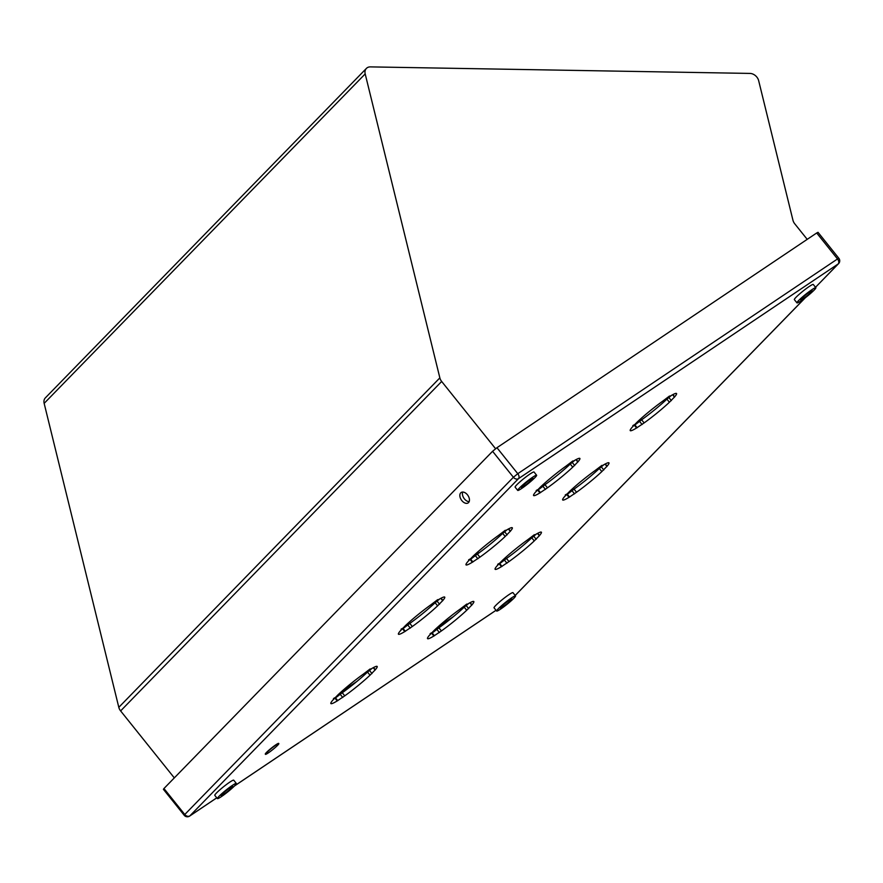 <?xml version="1.0" encoding="UTF-8"?>
<svg xmlns="http://www.w3.org/2000/svg" width="883" height="883" viewBox="0 0 883 883"><rect width="100%" height="100%" fill="white"/><g stroke="black" fill="none" stroke-linecap="round" stroke-linejoin="round"><path stroke-width="1.32" d="M807.205 239.348L794.755 223.807A8.035 6.159 -135.7 0 1 792.945 220.22L758.663 80.673A8.035 6.159 44.3 0 0 749.943 73.421L370.407 66.887A8.035 6.159 44.3 0 0 366.401 68.41A8.035 6.159 44.3 0 0 365.187 73.907L439.855 377.88A8.035 6.159 44.3 0 0 441.666 381.467L495.573 448.719M366.401 68.41L45.364 397.869A8.035 6.159 44.3 0 0 44.15 403.365L118.808 707.338A8.035 6.159 44.3 0 0 120.618 710.914L174.315 777.901M340.827 692.217L356.887 681.433M437.46 627.327L453.509 616.555M815.881 287.715L813.276 284.469A12.119 1.236 -38.7 0 0 806.3 288.564A12.119 1.236 -38.7 0 0 796.047 297.262A12.119 1.236 141.3 0 0 794.358 299.624L796.963 302.869A12.119 1.236 141.3 0 0 803.938 298.774A12.119 1.236 141.3 0 0 814.192 290.066A12.119 1.236 -38.7 0 0 815.881 287.715A12.119 1.236 -38.7 0 0 808.894 291.82A12.119 1.236 -38.7 0 0 798.64 300.518A12.119 1.236 141.3 0 0 796.963 302.869M536.632 475.253L534.027 472.008A12.119 1.236 -38.7 0 0 527.052 476.103A12.119 1.236 -38.7 0 0 516.798 484.8A12.119 1.236 141.3 0 0 515.12 487.162L517.725 490.407A12.119 1.236 141.3 0 0 524.701 486.312A12.119 1.236 141.3 0 0 534.955 477.604A12.119 1.236 -38.7 0 0 536.632 475.253A12.119 1.236 -38.7 0 0 529.657 479.348A12.119 1.236 -38.7 0 0 519.403 488.056A12.119 1.236 141.3 0 0 517.725 490.407M236.324 783.431L233.719 780.186A12.119 1.236 -38.7 0 0 226.743 784.292A12.119 1.236 -38.7 0 0 216.49 792.989A12.119 1.236 141.3 0 0 214.801 795.351L217.406 798.596A12.119 1.236 141.3 0 0 224.392 794.49A12.119 1.236 141.3 0 0 234.646 785.793A12.119 1.236 -38.7 0 0 236.324 783.431A12.119 1.236 -38.7 0 0 229.348 787.537A12.119 1.236 -38.7 0 0 219.094 796.234A12.119 1.236 141.3 0 0 217.406 798.596M515.562 595.904L512.957 592.648A12.119 1.236 -38.7 0 0 505.981 596.753A12.119 1.236 -38.7 0 0 495.727 605.451A12.119 1.236 141.3 0 0 494.05 607.813L496.654 611.058A12.119 1.236 141.3 0 0 503.63 606.952A12.119 1.236 141.3 0 0 513.884 598.255A12.119 1.236 -38.7 0 0 515.562 595.904A12.119 1.236 -38.7 0 0 508.586 599.999A12.119 1.236 -38.7 0 0 498.332 608.696A12.119 1.236 141.3 0 0 496.654 611.058M266.478 752.448A8.565 0.872 -38.7 0 1 273.73 746.301A8.565 0.872 -38.7 0 1 278.664 743.398L278.829 743.607A8.565 0.872 141.3 0 0 273.896 746.51A8.565 0.872 141.3 0 0 266.644 752.658A8.565 0.872 -38.7 0 0 265.463 754.325L265.297 754.115A8.565 0.872 -38.7 0 1 266.478 752.448M669.689 396.224L670.208 396.147A29.658 3.024 -38.7 0 1 676.533 393.509A29.658 3.024 -38.7 0 1 674.678 396.831L669.402 402.251A29.658 3.024 -38.7 0 1 644.126 422.913L636.577 427.979A29.658 3.024 -38.7 0 1 630.241 430.617A29.658 3.024 -38.7 0 1 632.096 427.295L637.371 421.886A29.658 3.024 -38.7 0 1 662.647 401.213L669.513 396.014M573.023 461.147L573.542 461.069A29.658 3.024 -38.7 0 1 579.866 458.432A29.658 3.024 -38.7 0 1 578.023 461.743L572.736 467.162A29.658 3.024 -38.7 0 1 547.46 487.824L539.91 492.902A29.658 3.024 -38.7 0 1 533.586 495.529A29.658 3.024 -38.7 0 1 535.429 492.217L540.716 486.798A29.658 3.024 -38.7 0 1 565.992 466.136L572.857 460.926M505.451 530.484L505.97 530.407A29.658 3.024 -38.7 0 1 512.295 527.769A29.658 3.024 -38.7 0 1 510.451 531.091L505.175 536.5A29.658 3.024 -38.7 0 1 479.888 557.173L472.339 562.239A29.658 3.024 -38.7 0 1 466.014 564.877A29.658 3.024 -38.7 0 1 467.869 561.555L473.145 556.147A29.658 3.024 -38.7 0 1 498.42 535.473L505.286 530.275M602.118 465.573L602.636 465.484A29.658 3.024 -38.7 0 1 608.961 462.858A29.658 3.024 -38.7 0 1 607.107 466.169L601.831 471.588A29.658 3.024 -38.7 0 1 576.555 492.25L569.005 497.328A29.658 3.024 -38.7 0 1 562.67 499.955A29.658 3.024 -38.7 0 1 564.524 496.643L569.8 491.224A29.658 3.024 -38.7 0 1 595.076 470.562L601.941 465.352M437.891 599.822L438.398 599.745A29.658 3.024 -38.7 0 1 444.734 597.118A29.658 3.024 -38.7 0 1 442.88 600.429L437.604 605.848A29.658 3.024 -38.7 0 1 412.317 626.511L404.767 631.577A29.658 3.024 -38.7 0 1 398.443 634.215A29.658 3.024 -38.7 0 1 400.297 630.904L405.573 625.484A29.658 3.024 -38.7 0 1 430.849 604.822L437.714 599.612M534.546 534.91L535.065 534.833A29.658 3.024 -38.7 0 1 541.389 532.195A29.658 3.024 -38.7 0 1 539.535 535.506L534.259 540.926A29.658 3.024 -38.7 0 1 508.983 561.588L501.434 566.665A29.658 3.024 -38.7 0 1 495.109 569.303A29.658 3.024 -38.7 0 1 496.952 565.981L502.228 560.562A29.658 3.024 -38.7 0 1 527.515 539.899L534.37 534.69M370.319 669.171L370.827 669.093A29.658 3.024 -38.7 0 1 377.162 666.455A29.658 3.024 -38.7 0 1 375.308 669.767L370.032 675.186A29.658 3.024 -38.7 0 1 344.756 695.848L337.196 700.925A29.658 3.024 -38.7 0 1 330.871 703.563A29.658 3.024 -38.7 0 1 332.725 700.241L338.001 694.822A29.658 3.024 -38.7 0 1 363.277 674.159L370.143 668.95M466.975 604.248L467.493 604.171A29.658 3.024 -38.7 0 1 473.818 601.533A29.658 3.024 -38.7 0 1 471.975 604.855L466.688 610.274A29.658 3.024 -38.7 0 1 441.412 630.937L433.862 636.003A29.658 3.024 -38.7 0 1 427.538 638.641A29.658 3.024 -38.7 0 1 429.381 635.33L434.668 629.91A29.658 3.024 -38.7 0 1 459.944 609.248L466.809 604.038M335.22 697.736L334.712 697.813A29.658 3.024 -38.7 0 1 333.465 698.552M372.074 668.343L367.538 672.073A29.658 3.024 -38.7 0 1 342.262 692.747L335.529 697.89M402.791 628.387L402.273 628.475A29.658 3.024 -38.7 0 1 401.037 629.215M439.646 599.005L435.109 602.736A29.658 3.024 -38.7 0 1 409.833 623.398L403.101 628.541M470.363 559.049L469.844 559.127A29.658 3.024 -38.7 0 1 468.608 559.877M507.217 529.657L502.681 533.398A29.658 3.024 -38.7 0 1 477.394 554.06L470.672 559.204M634.59 424.789L634.082 424.866A29.658 3.024 -38.7 0 1 632.835 425.617M671.444 395.407L666.908 399.138A29.658 3.024 -38.7 0 1 641.632 419.8L634.899 424.944M537.935 489.712L537.416 489.789A29.658 3.024 -38.7 0 1 536.18 490.529M574.789 460.319L570.252 464.05A29.658 3.024 -38.7 0 1 544.966 484.712L538.244 489.866M567.029 494.138L566.511 494.215A29.658 3.024 -38.7 0 1 565.263 494.955M603.873 464.745L599.336 468.476A29.658 3.024 -38.7 0 1 574.06 489.138L567.327 494.292M499.458 563.475L498.939 563.553A29.658 3.024 -38.7 0 1 497.692 564.303M536.301 534.083L531.765 537.813A29.658 3.024 -38.7 0 1 506.489 558.486L499.756 563.63M431.886 632.813L431.368 632.901A29.658 3.024 -38.7 0 1 430.12 633.641M468.73 603.431L464.193 607.162A29.658 3.024 -38.7 0 1 438.917 627.824L432.195 632.968M492.582 451.29L496.952 447.714L517.78 473.696L837.514 258.962A4.018 2.55 56.1 0 1 838.21 263.929A4.018 3.079 -135.7 0 0 838.596 263.609L815.528 287.273L838.21 263.929L518.476 478.663L189.856 815.892A4.018 3.079 -135.7 0 1 184.779 814.501L184.227 815.285L163.399 789.314L163.951 788.53L184.779 814.501L513.398 477.273L492.582 451.29L163.951 788.53M838.596 263.609A4.018 4.018 0 0 0 838.85 258.289L837.514 258.962L816.698 232.98L496.952 447.714M816.698 232.98L818.022 232.317L838.85 258.289M467.46 494.822A6.28 3.985 56.1 0 1 468.145 502.924A6.28 3.985 56.1 0 1 461.345 499.933A6.28 3.985 56.1 0 1 461.147 492.504A6.28 3.985 56.1 0 1 467.46 494.822M469.16 501.654A6.28 3.985 56.1 0 1 463.917 498.211A6.28 3.985 56.1 0 1 462.714 492.052M278.829 743.607A8.565 0.872 141.3 0 1 277.648 745.274A8.565 0.872 -38.7 0 1 270.397 751.422A8.565 0.872 -38.7 0 1 265.463 754.325M510.838 600.308A7.362 0.751 141.3 0 0 511.853 598.873A7.362 0.751 141.3 0 0 507.615 601.367A7.362 0.751 141.3 0 0 501.378 606.654A7.362 0.751 141.3 0 0 500.363 608.089A7.362 0.751 141.3 0 0 504.601 605.595A7.362 0.751 141.3 0 0 510.838 600.308M231.589 787.846A7.362 0.751 141.3 0 0 232.615 786.411A7.362 0.751 141.3 0 0 228.366 788.905A7.362 0.751 141.3 0 0 222.141 794.192A7.362 0.751 141.3 0 0 221.114 795.627A7.362 0.751 141.3 0 0 225.364 793.133A7.362 0.751 141.3 0 0 231.589 787.846M531.908 479.657A7.362 0.751 141.3 0 0 532.924 478.222A7.362 0.751 141.3 0 0 528.685 480.716A7.362 0.751 141.3 0 0 522.449 486.003A7.362 0.751 141.3 0 0 521.434 487.438A7.362 0.751 141.3 0 0 525.672 484.944A7.362 0.751 141.3 0 0 531.908 479.657M811.146 292.118A7.362 0.751 141.3 0 0 812.172 290.684A7.362 0.751 141.3 0 0 807.923 293.178A7.362 0.751 141.3 0 0 801.698 298.465A7.362 0.751 141.3 0 0 800.671 299.9A7.362 0.751 141.3 0 0 804.921 297.405A7.362 0.751 141.3 0 0 811.146 292.118M365.187 73.907L44.15 403.365M439.855 377.88L118.808 707.338M441.666 381.467L120.618 710.914M184.227 815.285A4.018 4.018 0 0 0 189.602 816.113A4.018 2.55 56.1 0 0 189.856 815.892L216.776 797.813M234.58 785.859L496.025 610.274M515.186 595.429L805.141 297.869M513.398 477.273A4.018 3.079 44.3 0 0 518.476 478.663A4.018 2.55 56.1 0 0 517.78 473.696L513.398 477.273M672.89 394.602L674.678 396.831M668.873 397.505L671.356 400.617M666.908 399.138L669.402 402.251M641.632 419.8L644.126 422.913M639.612 421.423L642.107 424.535M634.082 424.866L636.577 427.979M576.235 459.513L578.023 461.743M572.206 462.427L574.701 465.529M570.252 464.05L572.736 467.162M544.966 484.712L547.46 487.824M542.957 486.334L545.451 489.447M537.416 489.789L539.91 492.902M508.663 528.851L510.451 531.091M504.635 531.765L507.129 534.877M502.681 533.398L505.175 536.5M477.394 554.06L479.888 557.173M475.385 555.683L477.88 558.784M469.844 559.127L472.339 562.239M605.319 463.939L607.107 466.169M601.301 466.853L603.795 469.955M599.336 468.476L601.831 471.588M574.06 489.138L576.555 492.25M572.041 490.76L574.535 493.873M566.511 494.215L569.005 497.328M441.092 598.199L442.88 600.429M437.063 601.102L439.557 604.215M435.109 602.736L437.604 605.848M409.833 623.398L412.317 626.511M407.814 625.021L410.308 628.133M402.273 628.475L404.767 631.577M537.747 533.277L539.535 535.506M533.729 536.191L536.224 539.303M531.765 537.813L534.259 540.926M506.489 558.486L508.983 561.588M504.469 560.109L506.963 563.211M498.939 563.553L501.434 566.665M373.52 667.537L375.308 669.767M369.491 670.451L371.986 673.563M367.538 672.073L370.032 675.186M342.262 692.747L344.756 695.848M340.242 694.358L342.736 697.471M334.712 697.813L337.196 700.925M470.175 602.625L471.975 604.855M466.158 605.528L468.652 608.641M464.193 607.162L466.688 610.274M438.917 627.824L441.412 630.937M436.908 629.447L439.392 632.559M431.368 632.901L433.862 636.003M478.63 553.166L477.692 551.996M189.602 816.113L216.799 797.835M234.448 785.991L496.047 610.296M515.219 595.462L805.417 297.648M672.603 394.745L674.513 397.129M634.656 424.635L637.14 427.747M575.948 459.668L577.857 462.041M537.99 489.546L540.484 492.659M508.376 529.005L510.286 531.389M470.418 558.895L472.913 561.996M605.032 464.094L606.941 466.467M567.085 493.972L569.579 497.085M440.805 598.354L442.714 600.727M402.847 628.232L405.341 631.345M537.471 533.431L539.37 535.815M499.513 563.321L502.008 566.422M373.233 667.691L375.143 670.065M335.275 697.57L337.77 700.683M469.899 602.78L471.798 605.153M431.942 632.658L434.436 635.771"/></g></svg>
